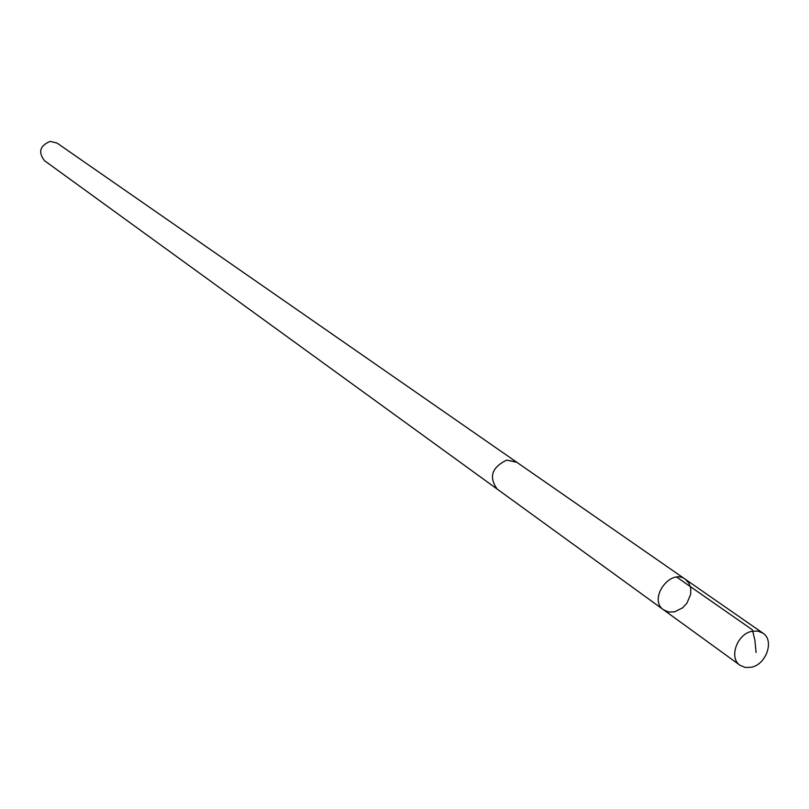 <?xml version="1.0" encoding="UTF-8"?>
<svg xmlns="http://www.w3.org/2000/svg" width="809" height="809" viewBox="0 0 809 809"><rect width="100%" height="100%" fill="white"/><g stroke="black" fill="none" stroke-linecap="round" stroke-linejoin="round"><path stroke-width="1.21" d="M497.616 489.394L497.161 489.081C488.616 477.027 491.801 467.369 506.727 460.109L516.385 461.99L685.375 579.305C670.277 567.675 647.706 599.469 663.673 609.885L668.699 612.019L674.494 611.877L682.634 607.822L686.993 603.079L690.653 594.291L690.755 588.335L688.924 583.137L685.375 579.305C670.277 567.675 647.706 599.469 663.673 609.885L740.063 665.311C728.565 658.01 736.989 633.902 752.006 631.293L757.841 631.091L762.907 633.123C774.648 640.303 766.335 664.543 751.258 667.263L745.251 667.476L740.063 665.311M663.673 609.885L497.171 489.071C488.596 477.027 491.791 467.359 506.727 460.099L516.84 462.313M497.161 489.081L44.475 160.657C38.003 152.163 39.874 145.741 50.107 141.393L56.984 143.031L516.395 461.979M676.799 577.151L752.36 629.806L754.898 640.162L756.061 652.469M685.375 579.305L762.907 633.123"/></g></svg>
